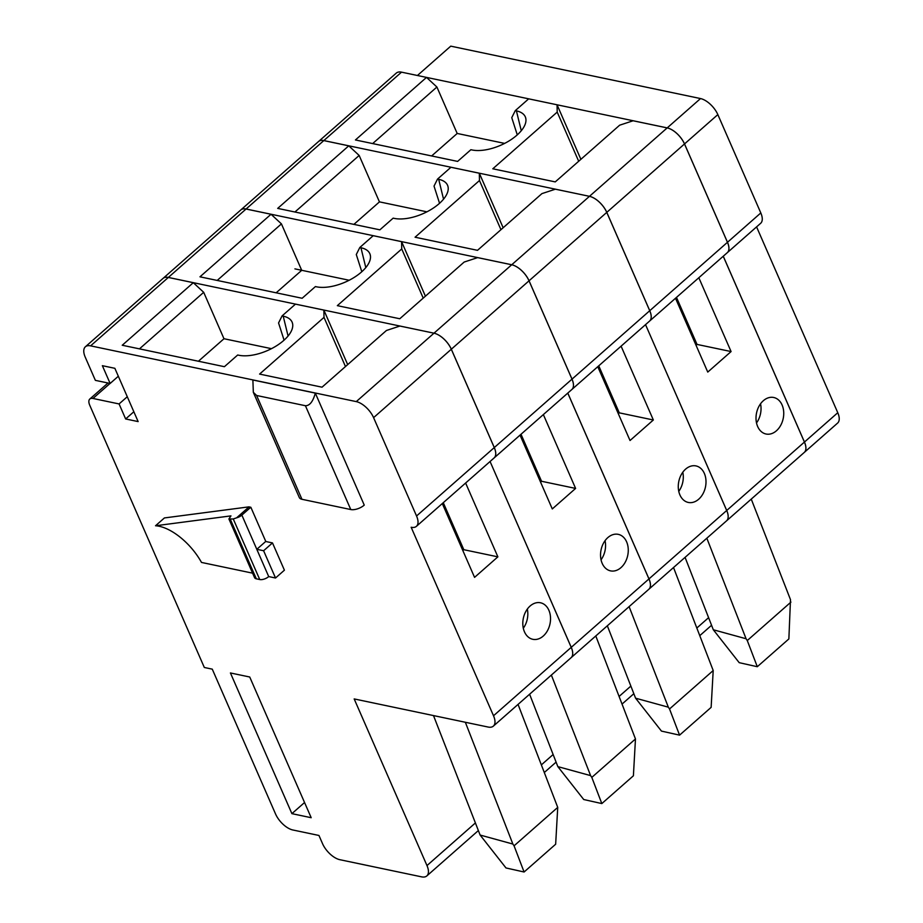 <?xml version="1.0" encoding="UTF-8"?>
<svg xmlns="http://www.w3.org/2000/svg" width="923" height="923" viewBox="0 0 923 923"><rect width="100%" height="100%" fill="white"/><g stroke="black" fill="none" stroke-linecap="round" stroke-linejoin="round"><path stroke-width="1.38" d="M578.686 161.26L557.204 112.098L492.801 168.794L555.242 181.9L619.645 125.193L633.12 120.763L667.179 127.905L589.462 196.322L323.823 140.573A16.96 8.307 -131.4 0 0 318.573 141.496A16.96 8.307 -131.4 0 0 318.562 141.507L396.29 73.09A16.96 8.307 -131.4 0 1 401.528 72.156L323.823 140.573A16.96 8.307 -131.4 0 0 318.55 141.519L240.845 209.925A16.96 8.307 -131.4 0 0 240.834 209.936A16.96 8.307 -131.4 0 1 246.083 209.002L511.734 264.751A16.96 8.307 -131.4 0 1 529.052 280.788L572.018 379.134A16.96 8.307 -131.4 0 1 571.879 389.483A16.96 8.307 -131.4 0 0 571.879 389.483A16.96 8.307 -131.4 0 0 571.995 379.157L529.029 280.811A16.96 8.307 -131.4 0 0 511.711 264.763L477.653 257.621L464.177 262.051L399.774 318.758L337.333 305.651L401.736 248.956L401.586 241.653L373.215 235.7L359.808 247.502L356.29 254.517L361.804 271.72M431.641 155.952L457.208 133.454L504.639 143.4M372.65 143.584L436.902 87.027L457.185 133.466M521.276 130.731L516.418 110.887A33.909 16.187 -23.6 0 1 525.718 118.063A33.909 16.187 -23.6 0 1 508.354 141.346A33.909 16.187 -23.6 0 1 472.034 149.964L470.88 149.722L457.612 161.41L355.436 139.961L426.507 77.405L401.528 72.156M557.204 112.098L557.065 104.795L580.879 159.321M517.272 134.862L511.757 117.659L515.276 110.645L528.683 98.842L557.065 104.795M516.418 110.887L515.276 110.645M417.45 75.478L450.759 46.15L700.522 98.565A16.96 8.307 -131.4 0 1 717.84 114.602L760.806 212.948A16.96 8.307 -131.4 0 1 760.656 223.297L727.347 252.625A16.96 8.307 -131.4 0 0 727.347 252.625A16.96 8.307 -131.4 0 0 727.486 242.276L684.52 143.93A16.96 8.307 -131.4 0 0 667.202 127.893L417.461 75.501M804.302 452.408A16.96 8.307 -131.4 0 0 804.314 452.397A16.96 8.307 -131.4 0 0 804.452 442.048L723.263 256.213M804.314 452.397L837.623 423.069A16.96 8.307 -131.4 0 0 837.772 412.719L756.583 226.885M685.074 557.365L713.317 629.763L739.196 662.668L757.298 666.718L788.865 638.935L790.492 599.65L751.253 499.112M757.298 666.718L747.272 640.539L790.942 602.096M713.317 629.763L746.072 638.751L706.833 538.213M746.072 638.751L747.272 640.539M493.378 726.113A16.96 8.307 -131.4 0 0 493.517 715.763L411.162 527.264A16.96 8.307 -131.4 0 0 416.411 526.341A16.96 8.307 -131.4 0 0 416.55 515.992L373.584 417.646A16.96 8.307 -131.4 0 0 356.266 401.609L90.616 345.86A16.96 8.307 -131.4 0 0 85.377 346.783A16.96 8.307 -131.4 0 0 85.228 357.132L95.369 380.357L110.137 383.449L102.372 365.693L114.867 368.312L138.138 421.592L125.643 418.961L119.079 403.939L92.969 398.459A10.176 4.984 -131.4 0 0 89.831 399.013A10.176 4.984 -131.4 0 0 89.739 405.232L204.318 667.479L212.267 669.152L275.527 813.936A16.96 8.307 -131.4 0 0 292.845 829.985L318.954 835.465L322.531 843.657A16.96 8.307 -131.4 0 0 339.849 859.694L421.592 876.85A16.96 8.307 -131.4 0 0 426.83 875.927A16.96 8.307 -131.4 0 0 426.98 865.578L354.178 698.93L488.129 727.047A16.96 8.307 -131.4 0 0 493.378 726.113L571.083 657.707A16.96 8.307 -131.4 0 0 571.106 657.684L648.823 589.278A16.96 8.307 -131.4 0 0 648.846 589.255L726.551 520.849A16.96 8.307 -131.4 0 0 726.574 520.826A16.96 8.307 -131.4 0 0 726.724 510.477L645.535 324.642L726.701 510.5L648.984 578.906L567.795 393.071M726.574 520.826L804.291 452.42A16.96 8.307 -131.4 0 0 804.429 442.071L723.24 256.236M649.596 321.066A16.96 8.307 -131.4 0 0 649.607 321.054A16.96 8.307 -131.4 0 0 649.757 310.705L606.792 212.359A16.96 8.307 -131.4 0 0 589.462 196.322L555.392 189.192L541.916 193.622L477.503 250.329L415.062 237.223L479.475 180.527L479.325 173.224L450.943 167.271L437.537 179.074L434.029 186.088L439.544 203.291M649.607 321.054L727.324 252.648A16.96 8.307 -131.4 0 0 727.462 242.299L684.497 143.953A16.96 8.307 -131.4 0 0 667.179 127.905M379.434 201.86L426.911 211.828M426.507 77.405L436.902 87.027M698.826 277.731L731.085 351.559L707.756 372.084L675.509 298.267M731.085 351.559L697.027 344.417L676.478 297.402M696.046 345.271L697.027 344.417M782.093 405.001A18.656 13.614 -78.1 0 1 780.662 425.422A18.656 13.614 -78.1 0 1 766.044 434.018A18.656 13.614 -78.1 0 1 756.548 412.962A18.656 13.614 -78.1 0 1 773.705 397.49A18.656 13.614 -78.1 0 1 782.093 405.001M760.529 403.801A18.656 13.614 -78.1 0 1 756.514 422.942M353.901 224.381L379.445 201.895L359.162 155.456L348.767 145.834L323.8 140.596L246.083 209.002M713.202 670.525L711.137 707.364L679.57 735.146L669.533 708.968L713.202 670.525L673.525 567.541M607.334 625.794L635.589 698.192L661.456 731.097L679.57 735.146M635.589 698.192L668.333 707.18L629.105 606.642M668.333 707.18L669.533 708.968M682.789 472.23A18.656 13.614 -78.1 0 1 678.774 491.371M618.306 413.7L619.287 412.846L598.75 365.831M621.087 346.16L653.346 419.988L619.287 412.846M653.346 419.988L630.028 440.513L597.769 366.696M704.353 473.43A18.656 13.614 -78.1 0 1 702.934 493.851A18.656 13.614 -78.1 0 1 688.304 502.447A18.656 13.614 -78.1 0 1 678.809 481.391A18.656 13.614 -78.1 0 1 695.977 465.919A18.656 13.614 -78.1 0 1 704.353 473.43M443.536 199.16L438.69 179.316A33.909 16.187 -23.6 0 1 447.978 186.492A33.909 16.187 -23.6 0 1 430.626 209.775A33.909 16.187 -23.6 0 1 394.294 218.393L393.152 218.151L379.872 229.839L277.696 208.39L348.767 145.834M294.922 212.013L359.162 155.456M648.846 589.255A16.96 8.307 -131.4 0 0 648.984 578.906M726.551 520.849A16.96 8.307 -131.4 0 0 726.701 510.5M571.995 379.157L494.29 447.563A16.96 8.307 -131.4 0 1 494.14 457.912A16.96 8.307 -131.4 0 0 494.14 457.912L649.584 321.077A16.96 8.307 -131.4 0 0 649.734 310.728L606.769 212.382A16.96 8.307 -131.4 0 0 589.451 196.334L511.734 264.751M294.922 268.87L349.182 280.257M438.69 179.316L437.537 179.074M479.325 173.224L503.15 227.75M500.947 229.689L479.475 180.527M635.474 738.954L633.397 775.793L601.831 803.575L591.805 777.397L635.474 738.954L595.785 635.97M529.606 694.223L557.85 766.621L583.728 799.526L601.831 803.575M557.85 766.621L590.605 775.608L551.366 675.071M590.605 775.608L591.805 777.397M605.061 540.659A18.656 13.614 -78.1 0 1 601.046 559.799M540.578 482.129L541.559 481.275L521.01 434.26M543.359 414.589L575.606 488.417L541.559 481.275M575.606 488.417L552.289 508.942L520.041 435.125M626.625 541.859A18.656 13.614 -78.1 0 1 625.194 562.28A18.656 13.614 -78.1 0 1 610.576 570.875A18.656 13.614 -78.1 0 1 601.081 549.82A18.656 13.614 -78.1 0 1 618.237 534.348A18.656 13.614 -78.1 0 1 626.625 541.859M365.808 267.589L360.951 247.745A33.909 16.187 -23.6 0 1 370.25 254.921A33.909 16.187 -23.6 0 1 352.886 278.204A33.909 16.187 -23.6 0 1 316.566 286.822L315.412 286.58L302.144 298.267L199.968 276.819L271.039 214.263L281.434 223.885L301.717 270.324L276.15 292.81M217.182 280.442L281.434 223.885M168.344 277.431A16.96 8.307 -131.4 0 0 163.106 278.354A16.96 8.307 -131.4 0 0 163.094 278.365L240.822 209.948A16.96 8.307 -131.4 0 1 246.06 209.025L168.344 277.431L433.995 333.18L399.924 326.05L386.449 330.48L322.035 387.187L259.594 374.08L324.008 317.385L323.858 310.082L295.475 304.129L282.069 315.931L278.561 322.946L284.076 340.149M571.233 647.358A16.96 8.307 -131.4 0 1 571.083 657.707A16.96 8.307 -131.4 0 0 571.256 647.335L490.067 461.5L571.233 647.358L493.517 715.763M648.823 589.278A16.96 8.307 -131.4 0 0 648.961 578.929L567.772 393.094M494.29 447.563L451.324 349.217A16.96 8.307 -131.4 0 0 433.995 333.18L356.266 401.609M223.966 338.718L271.454 348.675M271.039 214.263L246.06 209.025M360.951 247.745L359.808 247.502M401.586 241.653L425.411 296.179M423.219 298.117L401.736 248.956M198.41 361.239L223.977 338.741L203.695 292.314L193.299 282.692L168.332 277.454A16.96 8.307 -131.4 0 0 163.083 278.377L85.377 346.783M241.861 515.103L250.744 507.292L248.991 506.923L236.6 517.826A6.784 3.242 156.4 0 0 241.861 515.103L256.802 549.312L263.609 550.743L272.493 542.92L284.411 570.183L275.527 578.006L268.708 576.575A6.784 3.242 156.4 0 1 259.732 579.529L256.317 578.813A6.784 3.242 156.4 0 1 254.552 577.625L228.916 518.968L230.958 515.876L155.526 525.764L164.409 517.941L248.922 506.865L250.848 507.269L265.812 541.524M263.609 550.743L275.527 578.006M272.493 542.92L265.686 541.489L256.802 549.312L268.708 576.575M557.734 807.383L555.658 844.222L524.091 872.004L514.065 845.826L557.734 807.383L518.045 704.399M433.498 715.579L480.122 835.05L505.989 867.955L524.091 872.004M236.6 517.826L233.265 518.968L259.732 579.529M228.916 518.968L233.265 518.968M252.59 573.16L201.491 562.43A44.108 21.587 -131.4 0 0 155.526 525.764M480.122 835.05L512.865 844.037L465.342 722.259M512.865 844.037L514.065 845.826M527.321 609.088A18.656 13.614 -78.1 0 1 523.306 628.228M462.838 550.558L463.819 549.704L443.282 502.689M249.729 677.009L230.427 672.959L291.899 813.648L311.189 817.709L249.729 677.009M304.555 802.514L291.899 813.648M465.619 483.017L497.878 556.846L463.819 549.704M497.878 556.846L474.56 577.371L442.302 503.554M548.885 610.288A18.656 13.614 -78.1 0 1 547.466 630.709A18.656 13.614 -78.1 0 1 532.836 639.304A18.656 13.614 -78.1 0 1 523.341 618.248A18.656 13.614 -78.1 0 1 540.497 602.777A18.656 13.614 -78.1 0 1 548.885 610.288M288.068 336.018L283.223 316.174A33.909 16.187 -23.6 0 1 292.51 323.35A33.909 16.187 -23.6 0 1 275.158 346.633A33.909 16.187 -23.6 0 1 238.826 355.251L237.684 355.009L224.404 366.696L122.228 345.248L193.299 282.692M139.454 348.871L203.695 292.314M118.329 376.238L110.137 383.449M133.847 411.75L125.643 418.961M127.282 396.728L119.079 403.939M416.411 526.341L494.117 457.935A16.96 8.307 -131.4 0 0 494.267 447.586L451.301 349.24A16.96 8.307 -131.4 0 0 433.972 333.191L511.711 264.763M283.223 316.174L282.069 315.931M345.479 366.546L324.008 317.385M323.858 310.082L347.683 364.608M315.308 393.106L364.25 505.1A10.176 4.857 156.4 0 1 350.775 509.542L301.959 499.297A10.176 4.857 156.4 0 1 299.294 497.509L253.329 392.31L252.879 379.999L315.308 393.106C313.035 401.54 309.736 405.751 305.421 405.728L256.606 395.482L253.329 392.31M760.806 212.948L727.486 242.276M717.84 114.602L606.792 212.359M837.772 412.719L726.724 510.477M700.522 98.565L667.202 127.893M708.599 617.66L697.05 627.836M727.462 242.299L572.018 379.134M630.87 686.089L619.31 696.265M606.769 212.382L529.052 280.788M553.131 754.518L541.582 764.694M648.961 578.929L571.256 647.335M529.029 280.811L451.324 349.217M230.346 519.349L256.317 578.813M168.332 277.454L90.616 345.86M110.045 383.437L92.969 398.459M475.391 822.947L426.98 865.578M494.267 447.586L416.55 515.992M451.301 349.24L373.584 417.646M350.775 509.542L305.421 405.728M301.959 499.297L256.606 395.482M525.856 118.779L525.695 118.144M700.015 635.439L711.564 625.275M622.287 703.868L633.836 693.704M448.128 187.207L447.967 186.573M544.547 772.297L556.096 762.133M370.388 255.636L370.227 255.002M89.831 399.013L108.014 383.01M426.83 875.927L478.368 830.562M292.66 324.065L292.499 323.431"/></g></svg>
